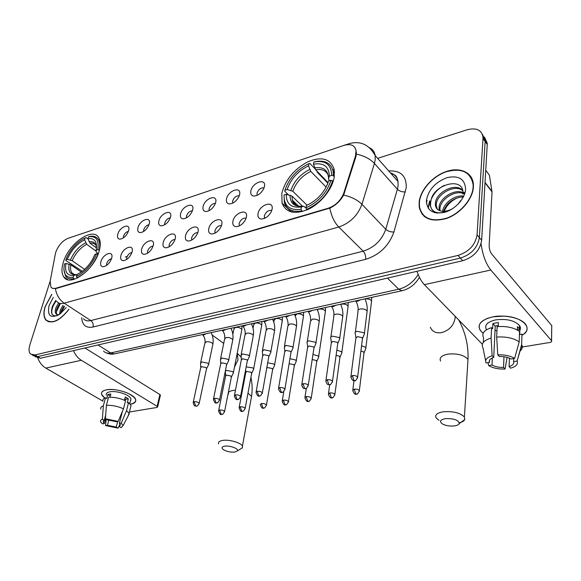 <?xml version="1.0" encoding="UTF-8"?>
<svg xmlns="http://www.w3.org/2000/svg" width="581" height="581" viewBox="0 0 581 581"><rect width="100%" height="100%" fill="white"/><g stroke="black" fill="none" stroke-linecap="round" stroke-linejoin="round"><path stroke-width="0.87" d="M281.814 193.458L282.054 203.06C285.975 212.835 294.828 214.868 308.627 209.16C321.14 203.103 332.441 188.869 334.242 176.907L334.198 169.536C330.633 158.707 321.859 156.122 307.872 161.765C294.073 169.216 285.387 179.776 281.814 193.458M63.264 262.452C61.354 268.763 61.535 273.607 63.816 276.984C69.945 287.384 94.275 269.889 99.14 251.123C100.767 245.364 100.629 240.883 98.734 237.687C92.713 226.503 68.507 243.744 63.264 262.452M111.646 258.371C109.809 263.128 107.027 265.916 103.302 266.737C100.92 266.614 100.121 264.921 100.898 261.653C102.859 254.02 113.411 249.924 111.85 257.492L111.646 258.371M111.559 258.654C109.359 259.191 107.725 260.847 106.664 263.621L106.541 265.452M132.047 252.132C130.202 257.013 127.341 259.852 123.455 260.666C121.008 260.528 120.158 258.814 120.906 255.538C122.867 247.564 134.095 243.562 132.177 251.617L132.047 252.132M131.945 252.474C129.607 252.902 127.871 254.594 126.745 257.55L126.665 259.467M153.21 245.661C151.358 250.665 148.395 253.57 144.342 254.369C141.837 254.209 140.943 252.481 141.655 249.198C143.616 240.854 155.585 236.983 153.246 245.545L153.21 245.661M153.094 246.09C150.61 246.395 148.765 248.116 147.559 251.253L147.538 253.265M175.179 238.951L175.092 239.27C173.131 244.26 170.102 247.114 166.006 247.84C163.45 247.644 162.506 245.901 163.181 242.618C165.077 234.078 177.597 230.141 175.179 238.951M175.034 239.474C172.397 239.641 170.436 241.391 169.158 244.724L169.202 246.816M197.99 231.979L197.765 232.778C195.652 237.687 192.565 240.447 188.498 241.057C185.891 240.825 184.896 239.067 185.528 235.784C187.336 227.12 200.336 223.039 197.99 231.979M197.816 232.625C195.027 232.625 192.95 234.404 191.577 237.949L191.679 240.091M221.71 224.724L221.31 226.053C219.044 230.86 215.892 233.511 211.854 233.998C209.196 233.736 208.165 231.964 208.753 228.689C210.453 219.901 223.968 215.653 221.71 224.724M221.492 225.53C218.543 225.348 216.335 227.142 214.876 230.904L215.057 233.141M246.38 217.185L245.77 219.081C243.345 223.772 240.127 226.299 236.126 226.663C233.431 226.35 232.356 224.571 232.894 221.31C234.492 212.385 248.545 207.969 246.38 217.185M246.119 218.165C243.003 217.781 240.665 219.582 239.096 223.583L239.365 225.893M272.061 209.334L271.211 211.833C268.611 216.393 265.335 218.79 261.37 219.022C258.647 218.659 257.528 216.866 258.022 213.626C259.496 204.577 274.13 199.98 272.061 209.334M271.748 210.518C268.458 209.908 265.982 211.716 264.297 215.965L264.653 218.333M128.597 230.78C126.687 235.661 123.811 238.457 119.969 239.161C117.776 238.944 117.035 237.331 117.754 234.31C119.657 226.728 130.478 222.538 128.75 230.134L128.597 230.78M128.423 231.332C126.179 231.877 124.523 233.533 123.455 236.307L123.332 237.941M149.179 224.084C147.254 229.088 144.284 231.942 140.275 232.632C138.038 232.385 137.254 230.759 137.944 227.745C139.839 219.829 151.336 215.718 149.259 223.787L149.179 224.084M148.99 224.709C146.608 225.145 144.843 226.837 143.71 229.785L143.623 231.499M170.531 217.134L170.509 217.221C168.534 222.327 165.469 225.203 161.315 225.856C159.034 225.588 158.221 223.946 158.874 220.933C160.748 212.719 172.913 208.659 170.531 217.134M170.313 217.853C167.786 218.165 165.912 219.887 164.706 223.024L164.67 224.818M192.674 209.93L192.536 210.431C190.415 215.493 187.285 218.289 183.138 218.826C180.822 218.521 179.965 216.866 180.582 213.866C182.369 205.543 194.991 201.331 192.674 209.93M192.434 210.75C189.755 210.932 187.772 212.682 186.486 216.016L186.494 217.875M215.674 202.442L215.398 203.401C213.118 208.405 209.915 211.114 205.776 211.528C203.43 211.186 202.544 209.523 203.11 206.531C204.802 198.092 217.911 193.72 215.674 202.442M215.398 203.401C212.566 203.423 210.46 205.202 209.087 208.732L209.16 210.663M239.575 194.664L239.14 196.109C236.692 201.048 233.409 203.655 229.284 203.938C226.91 203.553 225.987 201.876 226.517 198.913C228.108 190.357 241.732 185.811 239.575 194.664M239.263 195.782C236.264 195.63 234.034 197.424 232.567 201.171L232.698 203.161M264.435 186.574L263.803 188.542C261.181 193.393 257.811 195.891 253.701 196.044C251.319 195.615 250.367 193.931 250.854 190.996C252.328 182.318 266.49 177.59 264.435 186.574M264.065 187.881C260.905 187.525 258.538 189.341 256.976 193.313L257.172 195.361M55.355 253.89L55.827 252.052C58.434 245.335 62.472 240.774 67.933 238.363L343.981 145.395C350.684 143.485 354.7 145.177 356.044 150.472L355.492 156.013L343.894 192.761C340.967 200.358 335.731 205.521 328.178 208.259L55.878 288.212C53.67 288.822 52.014 288.452 50.932 287.101L50.148 281.386L55.355 253.89M51.738 294.32L45.107 306.63C43.285 312.68 43.575 317.168 45.979 320.109C52.116 324.452 59.778 320.865 68.95 309.332M45.979 320.109L48.71 321.823M419.126 202.246L419.221 207.141C422.227 218.805 431.378 222.559 446.673 218.405C460.457 213.583 472.716 199.247 473.406 187.097L473.421 184.547C472.752 172.426 460.079 166.718 446.31 171.511C432.54 176.159 420.295 190.023 419.126 202.246M423.367 215.181L424.028 216.248M354.679 147.196L356.226 150.682M422.314 214.454L421.828 213.256M34.969 356.618L40.496 358.237L462.716 260.724C473.638 257.209 479.95 250.404 481.649 240.309L487.256 144.408L485.135 141.51L485.142 140.319L482.281 134.08L485.142 140.319L485.135 141.51L479.369 237.578L485.135 141.51L482.993 138.59L483 137.399C481.802 129.962 476.5 127.428 467.109 129.788L377.621 158.352M462.716 260.724L460.37 258.08C471.314 254.529 477.647 247.702 479.369 237.578C477.647 247.702 471.314 254.529 460.37 258.08L37.714 356.611L460.37 258.08L458.002 255.415C468.969 251.834 475.323 244.971 477.066 234.833L482.993 138.59M33.32 355.652L37.714 356.611L32.18 354.991M356.422 152.077L355.964 156.536L343.64 195.078C340.415 200.932 335.818 205.275 329.848 208.114L56.241 288.452L52.646 288.372M50.242 280.892L29.849 344.932C28.6 349.094 28.832 352.122 30.532 354.025L34.918 354.976L458.002 255.415M471.271 177.234L470.327 176.384M428.364 206.306L428.291 208.325L429.62 200.91L428.364 206.306M487.256 144.408L487.27 143.216L484.409 136.985M426.679 200.256L426.374 201.534M51.789 294.444L45.253 306.586C43.452 312.571 43.735 317.015 46.117 319.928C52.188 324.227 59.77 320.676 68.848 309.266M59.48 314.35L60.322 310.022L62.937 305.424M60.606 313.529L61.368 310.697L63.983 306.1M58.383 315.04L56.8 314.43L58.863 314.749M56.8 314.43L55.965 313.776C54.977 312.367 55.028 310.218 56.117 307.32L58.601 302.912M57.127 314.568L57.025 314.452C56.037 313.043 56.081 310.893 57.17 307.995L59.807 303.391M53.292 297.37L49.08 305.526C47.083 316.144 50.736 318.962 60.032 313.965L66.212 307.552M55.747 300.45L52.464 306.231C50.278 313.464 51.869 316.601 57.221 315.65M52.05 314.19C51.106 310.588 52.486 306.151 56.197 300.885M56.306 311.932L60.308 303.718M60.845 313.341L64.462 306.412M130.609 404.158L130.609 404.158C138.169 402.008 137.327 398.406 128.074 393.344C120.303 390.083 113.084 388.907 106.41 389.822C115.568 387.767 134.284 393.991 135.62 399.445C136.303 401.82 134.632 403.396 130.609 404.158M104.812 398.079C100.186 394.361 100.426 391.667 105.546 390.011L106.41 389.822C102.597 390.621 101.007 392.153 101.639 394.405L104.812 398.079M37.852 358.266C39.624 362.697 42.282 365.965 45.826 368.093L102.917 401.159M73.489 350.619C75.305 354.94 77.905 358.157 81.289 360.271L157.131 406.315L159.906 394.564L84.928 347.975M159.906 394.564L160.436 395.109L157.676 406.845L157.015 407.448L129.403 412.016M157.676 406.845L157.131 406.315M160.436 395.109L160.349 395.487M130.551 400.454L130.928 400.302M117.682 421.457L116.244 427.079L107.456 425.299L108.858 419.925M105.589 418.886L104.362 423.571L103.2 422.169L104.268 420.368L105.691 414.957M106.33 395.167C105.865 393.526 107.027 392.415 109.809 391.834C116.461 390.359 129.984 394.862 130.957 398.827L130.42 400.977M102.939 401.217C102.467 399.699 103.309 398.573 105.481 397.825L106.737 398.559L107.79 394.579L109.177 394.216L110.84 394.02L109.998 397.208M122.424 411.333L119.337 423.433L121.255 423.135L126.542 410.593L128.575 402.553L127.319 402.771L128.321 398.784L125.3 396.983L124.465 400.258M108.531 397.273C114.21 397.019 119.882 398.181 125.54 400.752L123.492 408.813L118.161 421.385L116.251 421.683L107.34 419.874L105.415 418.785L106.403 405.32L108.531 397.273M128.575 402.553L131.066 405.407L130.456 407.826M105.481 397.825L103.345 405.858L102.343 419.286L104.268 420.368M100.811 409.184C100.324 407.688 101.174 406.577 103.345 405.858M106.403 405.32C112.104 405.088 117.798 406.257 123.492 408.813M126.542 410.593L129.062 413.411L128.067 416.09M104.362 423.571L102.496 423.869L100.803 422.155C100.099 420.884 100.615 419.925 102.343 419.286M105.415 418.785L118.161 421.385M121.255 423.135L123.121 425.517L121.182 427.667L119.308 426.607L119.962 424.028M119.337 423.433L120.434 424.762L119.308 426.607M116.244 427.079L118.117 428.132L119.817 424.595M118.117 428.132L105.589 425.59L107.456 425.299M106.141 419.199L105.589 425.59M125.162 400.578L125.489 399.292L124.835 398.784M107.79 394.579L110.303 396.053M125.489 399.292L128.321 398.784M471.866 178.345L471.009 177.423M473.123 187.176L473.13 184.642C470.661 171.976 461.721 167.677 446.295 171.751C432.671 176.348 420.55 190.074 419.395 202.173L419.489 207.003C422.467 218.55 431.523 222.269 446.658 218.158C460.297 213.394 472.433 199.196 473.123 187.176M442.649 211.252L442.657 211.23C443.477 203.365 454.836 194.548 463.747 196.131M439.236 210.475L439.069 207.039C439.839 198.063 454.458 188.607 462.926 192.558M439.977 210.75L439.97 208.092C440.754 199.508 454.233 190.227 462.926 193.32M452.831 208.499C448.43 211.172 444.632 212.036 441.437 211.092C445.097 211.709 448.975 210.794 453.064 208.347M457.799 204.461L460.733 200.481L459.687 202.355M441.437 211.092C437.842 210.482 435.823 208.426 435.372 204.911L435.438 202.805C436.316 192.093 455.765 182.165 462.65 190.394M437.399 209.283L436.28 205.979L436.353 203.866C437.181 193.655 455.25 183.807 462.723 190.735M463.391 196.872L459.222 197.402C451.081 199.711 445.917 204.345 443.717 211.295M463.565 192.841L464.48 193.357M463.231 193.422L464.604 194.003M463.943 192.18L464.655 193.865M437.42 213.133C433.353 212.08 431.037 209.48 430.485 205.34L430.02 204.802C431.828 212.777 437.98 214.781 448.488 210.809L452.693 208.594M426.439 200.205C426.607 210.329 432.554 214.396 444.298 212.421C454.894 209.676 465.047 198.68 465.606 189.275C465.011 179.108 458.867 175.215 447.188 177.597C435.51 182.02 428.596 189.559 426.439 200.205M462.875 194.047C464.727 175.382 432.337 184.664 430.935 201.2M443.862 212.457C445.852 206.248 450.268 201.418 457.109 197.961M424.261 216.03L425.002 217.025M460.849 200.823L460.21 201.781M430.485 205.34L430.782 201.164M431.654 198.462C434.181 192.914 438.357 188.549 444.189 185.375M435.031 212.762L434.741 212.094M430.02 204.802L430.238 201.048M434.82 212.711L434.421 211.912M234.601 452.083L237.389 450.921C239.111 448.793 230.112 445.351 224.862 446.164C221.753 446.716 221.187 447.828 223.162 449.505C226.394 451.473 230.207 452.33 234.601 452.083M218.652 443.826C217.998 442.068 219.422 440.921 222.922 440.383C229.546 439.359 241.18 442.824 242.415 446.15L242.371 447.82L240.106 449.229M81.296 272.053L70.911 264.849L65.994 263.454C64.506 271.893 67.076 275.888 73.714 275.445L73.112 277.42L74.303 279.272M82.342 271.291L65.827 260.513L66.728 257.536C70.831 249.191 76.372 242.945 83.352 238.806L86.133 237.593L88.08 239.016M72.959 273.607L72.937 274.029M99.206 249.939C100.135 245.472 99.823 241.965 98.283 239.416C96.431 236.634 93.505 235.661 89.496 236.482L88.537 236.779C96.163 235.763 99.249 240.047 97.79 249.641L99.424 250.099M98.066 254.246L96.54 253.868C92.009 264.58 85.342 272.09 76.518 276.403L76.997 277.769C86.249 273.281 93.243 265.415 97.964 254.173M76.997 277.769L77.382 278.03M63.881 269.599L65.624 276.164C67.367 278.488 70.025 279.359 73.584 278.778M65.994 263.454L64.476 263.934C62.697 273.498 65.58 277.994 73.112 277.42M97.79 249.641L96.177 250.15C97.419 241.689 94.681 237.869 87.963 238.675L88.537 236.779M76.518 276.403L77.12 274.421L81.013 272.249C85.654 268.996 89.554 264.624 92.699 259.126L94.928 254.376L96.54 253.868M87.963 238.675L90.077 243.243L96.519 247.927M98.233 253.817L96.286 252.118L96.177 250.15M73.714 275.445L77.041 274.675M85.175 237.898L84.601 239.786C77.041 243.7 71.274 250.208 67.287 259.322L65.769 259.801M96.206 251.217L86.714 244.332L84.601 239.786M67.287 259.322L72.189 260.716L84.608 269.388M454.153 425.946C456.964 425.575 458.663 424.791 459.259 423.593C458.685 420.078 454.124 418.422 445.583 418.61C440.057 419.722 439.069 421.537 442.628 424.072C445.91 425.706 449.752 426.323 454.153 425.946M438.989 420.346L436.113 417.906C434.646 414.885 437.115 412.837 443.521 411.762C453.333 411.123 460.297 412.873 464.408 417.005L464.756 419.555C464.088 420.993 462.287 422.075 459.353 422.794M302.193 211.6L301.009 209.298C289.512 210.685 283.862 205.921 284.065 194.991L286.28 194.294C286.215 203.931 291.255 208.165 301.408 206.996L303.616 206.197L306.085 208.049M302.57 206.349L291.952 196.058L286.28 194.294M317.001 171.184L317.197 172.172L327.887 183.197M334.511 172.049L333.283 171.366M334.322 170.24L332.659 169.456M292.054 210.642L292.846 212.305M333.414 175.752L333.116 171.192C330.836 162.883 324.685 159.739 314.662 161.75L313.842 162.005C325.367 159.993 331.323 164.452 331.715 175.382L333.414 175.752L334.278 176.66M333.218 181.243L330.945 180.277C326.842 192.841 318.533 202.014 306.005 207.802L306.528 209.472C319.681 203.452 328.388 193.843 332.652 180.647M306.528 209.472L306.986 209.915M284.065 194.991L284.341 202.529C286.716 209.596 292.446 212.406 301.524 210.961M331.715 175.382L329.354 176.13C328.94 166.5 323.646 162.52 313.464 164.183L313.842 162.005M306.005 207.802L306.405 205.5C317.466 200.292 324.852 192.129 328.577 181.018L330.945 180.277M301.408 206.996L301.009 209.298M313.464 164.183L315.665 169.805L328.083 182.623M329.703 180.662L328.744 179.623L328.548 178.447L329.354 176.13M327.495 184.213L327.699 183.69M288.365 194.751L284.683 191.193L284.959 190.227C289.026 178.28 297.029 169.412 308.954 163.624L309.782 163.37L314.902 168.657M308.954 163.624L308.576 165.796C297.995 170.996 290.856 178.904 287.167 189.522L284.959 190.227M326.144 187.133L310.777 171.402L308.576 165.796M287.167 189.522L292.817 191.287L307.08 205.209M233.068 373.605L233.482 372.755L232.589 371.629L226.75 370.417L225.326 371.157M231.325 377.309L230.86 375.987L226.634 375.115L225.573 376.176L218.717 410.353M253.323 369.894L253.752 368.986L252.895 367.889L246.184 366.887M251.609 373.648L251.174 372.312L246.889 371.419L245.77 372.552L239.205 407.194M274.254 366.059L274.704 365.086L273.883 364.026L267.688 362.798M272.576 369.857L272.169 368.514L267.819 367.606L266.752 368.078M295.896 362.086L296.361 361.055L295.584 360.024L289.934 358.673M294.247 365.943L293.877 364.585L289.098 363.742M318.286 357.983L318.766 356.879L318.032 355.884L312.963 354.468M316.674 361.89L316.34 360.518L312.193 359.53M341.468 353.727L341.962 352.558L341.272 351.607L336.82 350.169M339.892 357.693L339.587 356.313L336.108 355.267M365.478 349.319L365.979 348.077L365.34 347.169L361.556 345.76M363.938 353.342L363.67 351.948L360.91 350.931M208.296 365.238L208.732 364.381L207.766 363.176L201.868 361.941L200.467 363.423M206.495 368.942L206.633 368.26L205.979 367.555L201.716 366.669L200.699 367.722L193.291 402.037M228.318 361.36L228.776 360.445L227.846 359.254L221.862 358.005L220.381 359.581M226.546 365.108L226.692 364.381L226.067 363.706L221.739 362.798L220.664 363.931L213.539 398.704M249.024 357.344L249.496 356.364L248.61 355.209L242.524 353.938L240.962 355.616M247.274 361.15L247.477 360.554L246.831 359.726L242.43 358.804L241.297 360.009L234.484 395.269M270.434 353.197L270.92 352.144L270.078 351.018L263.897 349.726L262.242 351.52M268.712 357.046L268.923 356.414L268.306 355.608L263.839 354.671L262.641 355.957L256.156 391.703M292.584 348.898L293.093 347.779L292.294 346.69L286.019 345.368L284.262 347.278M290.907 352.805L291.117 352.13L290.536 351.345L285.997 350.394L284.726 351.766L278.597 388.021M315.527 344.446L316.057 343.248L315.301 342.202L308.918 340.858C307.298 341.236 306.681 341.918 307.066 342.899M313.885 348.404L314.103 347.685L313.551 346.937L308.939 345.964L307.596 347.423L301.851 384.208M339.304 339.827L339.841 338.556L339.137 337.554L332.652 336.181C330.916 336.595 330.255 337.314 330.683 338.36M337.699 343.843L337.917 343.08L337.401 342.362L332.71 341.374L331.286 342.935L325.956 380.25M363.953 335.034L364.505 333.683L363.851 332.731L357.257 331.337C355.398 331.78 354.7 332.55 355.165 333.661M362.384 339.115L362.13 337.619L357.359 336.61L355.848 338.28L350.968 376.147M483.145 333.269C476.551 327.524 478.054 322.52 487.648 318.257L492.899 316.841L503.676 316.129C522.726 316.645 534.077 328.715 522.37 335.048C527.163 331.983 528.311 328.49 525.805 324.568C521.673 318.206 505.201 314.321 492.899 316.841C481.3 319.652 477.081 324.147 480.226 330.328L483.145 333.269M416.991 271.291C418.952 277.086 421.414 281.545 424.37 284.661L482.346 344.235M481.061 243.759C482.608 254.986 485.854 263.745 490.8 270.02L551.522 340.691L551.732 325.571L491.635 253.926C489.979 251.617 489.158 248.748 489.158 245.335L492.027 191.861L485.019 182.783M551.732 325.571L551.58 340.764C551.986 341.563 551.405 342.122 549.844 342.463L521.172 347.206M551.797 325.643L551.783 326.566M485.745 170.335L489.391 175.135L492.027 191.861M503.981 356.734L503.538 367.461C498.919 367.533 495.07 366.713 491.998 365.013L492.339 357.947M489.558 360.227L489.449 362.442C488.752 360.336 490.182 358.659 493.734 357.409L495.223 326.108L498.295 325.353M496.958 330.945L495.027 330.204M486.457 329.696C484.162 325.178 487.241 321.91 495.687 319.884C506.603 318.555 514.541 320.436 519.501 325.527C520.634 327.183 520.743 328.817 519.828 330.429M483.319 342.354L483.574 337.757C481.409 333.429 484.089 330.059 491.606 327.64L492.644 328.744L492.891 323.595L495.542 322.971L498.425 322.578L498.244 326.537M513.713 358.586L513.604 361.629L517.09 361.084L521.644 344.569L521.97 334.14L519.69 334.54L519.864 329.376L517.431 326.653L517.315 329.986M520.336 327.306L519.414 328.047M497.154 326.631C506.494 325.985 513.953 327.582 519.537 331.424L519.189 341.875L514.606 358.448L511.106 359C507.997 357.25 504.083 356.414 499.348 356.502L497.772 354.868L496.675 337.067L497.154 326.631M521.97 334.14L521.811 339.13M491.606 327.64L491.09 338.04L492.151 355.783L493.734 357.409M485.622 360.816L483.014 347.997C480.836 343.727 483.53 340.408 491.09 338.04M496.675 337.067C506.066 336.464 513.575 338.069 519.189 341.875M521.644 344.569L521.84 344.947C522.835 347.256 522.152 349.37 519.792 351.294M489.449 362.442L486.065 362.98C484.699 359.908 486.725 357.504 492.151 355.783M497.772 354.868C504.686 354.584 510.3 355.775 514.606 358.448M517.09 361.084C518.245 364.193 516.088 366.56 510.612 368.18L509.094 366.604L509.421 358.15M513.604 361.629C514.185 363.75 512.682 365.413 509.094 366.604M503.538 367.461L505.063 369.029L507.075 357.351M505.063 369.029C498.36 369.269 492.877 368.107 488.621 365.543L491.998 365.013M488.033 362.667L488.621 365.543M492.891 323.595L495.223 326.108M517.322 329.826L519.864 329.376M55.878 288.212L56.241 288.452M343.894 192.761L344.388 193.277M355.492 156.013L355.964 156.536M388.704 170.937C400.701 170.327 406.547 175.905 406.235 187.656L393.911 232.001C388.929 245.792 379.524 254.899 365.689 259.315L93.069 327.016C85.944 328.316 82.168 325.186 81.725 317.625M356.422 154.125C364.142 155.788 370.148 158.896 374.425 163.435L397.389 189.246L398.087 185.847L398.007 181.504C397.15 177.074 394.622 174.198 390.417 172.884M369.494 147.705C372.661 149.215 374.556 151.837 375.181 155.577L375.188 159.978L374.425 163.435L361.956 204.301C357.707 215.558 349.973 223.14 338.752 227.033L64.171 303.188C59.458 299.89 56.524 295.039 55.377 288.634M346.726 144.713L349.261 143.616C360.503 140.638 369.146 144.625 375.181 155.577L398.007 181.504C397.15 177.648 396.22 175.636 395.233 175.477C394.891 174.91 393.497 174.285 391.049 173.603M329.848 208.114C331.41 216.147 334.38 222.458 338.752 227.033L363.198 251.181C374.237 247.586 381.761 240.294 385.762 229.292L397.389 189.246C399.488 191.222 402.154 192.108 405.385 191.912M343.64 195.078C351.447 196.85 357.555 199.922 361.956 204.301L385.762 229.292C387.926 231.209 390.643 232.109 393.911 232.001M83.482 318.766C85.16 320.727 87.608 321.329 90.81 320.567L64.171 303.188C60.961 304.023 58.543 303.471 56.916 301.517M70.57 237.476L68.347 238.217M34.918 354.976L40.496 358.237M477.066 234.833L481.649 240.309M93.069 327.016C93.585 324.329 92.837 322.179 90.81 320.567L363.198 251.181C365.064 253.367 365.892 256.076 365.689 259.315M103.534 351.091C105.248 352.943 107.623 353.56 110.666 352.936L98.044 344.947M115.423 353.655L114.37 353.887L110.666 352.936L398.711 289.222L387.418 278.117M402.793 290.536L401.878 290.754L398.711 289.222C406.838 287.137 413.323 282.235 418.175 274.508M81.289 360.271L45.826 368.093M427.035 200.336L426.447 203.11M235.45 390.272L232.64 390.512C229.204 391.18 227.788 392.48 228.384 394.397M225.428 372.45L225.065 372.457M251.13 398.697L251.544 396.416L247.985 393.17M242.262 391.071L241.623 390.926M237.179 353.379L238.021 359.821L234.47 367.163M70.911 264.849C70.228 268.277 70.541 270.935 71.833 272.838L73.562 274.348M96.519 247.862C96.003 243.148 93.497 241.1 89.009 241.718M69.146 264.123C67.933 271.443 70.207 274.951 75.973 274.639M95.981 245.24C94.667 243.49 92.699 242.829 90.077 243.243M85.639 242.822C79.031 246.3 73.961 252.023 70.432 259.983M86.714 244.332C80.403 247.666 75.566 253.127 72.189 260.716M467.763 363.147L467.995 359.407C464.045 354.984 457.312 353.233 447.798 354.149C441.575 355.463 439.163 357.758 440.558 361.033M455.134 316.267L455.134 317.923C453.797 325.556 449.215 330.473 441.386 332.673C435.903 333.414 432.22 331.613 430.339 327.256M291.952 196.058L292.374 200.191L296.201 205.442M328.548 178.447C328.098 170.095 323.45 166.58 314.611 167.894M290.035 195.114C290.101 203.473 294.545 207.185 303.362 206.255M328.33 175.578C326.304 170.64 322.085 168.715 315.665 169.805M309.717 169.499C300.471 174.104 294.204 181.054 290.907 190.336M310.777 171.402C301.967 175.803 295.983 182.434 292.817 191.287M224.469 412.118L224.586 411.493C223.257 413.868 222.363 414.819 221.906 414.34L221.027 414.079L219.654 409.99L218.594 410.978C219.611 414.05 220.715 415.168 221.906 414.34L222.232 414.282M241.66 330.567L241.856 329.572C240.592 327.858 238.435 327.147 235.378 327.423L233.911 329.035L232.85 334.3M231.463 376.641L224.586 411.493C223.598 410.389 221.957 409.888 219.654 409.99M245.051 408.966L245.167 408.305C243.86 410.731 242.952 411.711 242.451 411.239L241.587 410.97L240.207 406.809L239.081 407.862C240.171 410.97 241.289 412.096 242.451 411.239L242.778 411.181M261.552 326.253L261.748 325.193C260.477 323.479 258.298 322.767 255.226 323.065L253.686 324.779L253.033 328.229M251.747 372.937L245.167 408.305C244.165 407.194 242.517 406.693 240.207 406.809M266.33 405.705L266.447 405.001C265.154 407.499 264.239 408.501 263.701 408.029L262.844 407.753L261.45 403.519L260.266 404.637C261.428 407.768 262.568 408.901 263.701 408.029L264.021 407.971M282.097 321.794L282.293 320.676C281.001 318.954 278.815 318.25 275.721 318.562L274.101 320.385L273.789 322.128M272.707 369.109L266.447 405.001C265.444 403.882 263.774 403.388 261.45 403.519M288.35 402.328L288.466 401.58C287.065 404.354 286.142 405.393 285.685 404.703L284.835 404.42L283.434 400.113L282.184 401.304C283.397 404.456 284.567 405.589 285.685 404.703L285.997 404.652M303.318 317.19L303.507 315.999C302.207 314.277 300.007 313.587 296.898 313.914L295.177 315.926M294.378 365.144L288.466 401.58C287.45 400.462 285.772 399.975 283.434 400.113M311.155 398.827L311.263 398.043C309.905 400.883 308.969 401.958 308.446 401.268L307.61 400.977L306.202 396.583L304.865 397.854C306.151 401.021 307.342 402.161 308.446 401.268L308.751 401.21M325.251 312.425L325.44 311.169C324.125 309.448 321.903 308.765 318.787 309.107L317.32 309.775M316.798 361.048L311.263 398.043C310.239 396.925 308.547 396.438 306.202 396.583M334.772 395.203L334.881 394.368C333.545 397.288 332.593 398.399 332.027 397.702L331.199 397.404L329.783 392.93L328.367 394.288C329.71 397.469 330.93 398.61 332.027 397.702L332.317 397.651M347.939 307.494L348.121 306.165C346.792 304.451 344.555 303.776 341.425 304.139L340.669 304.371M340.008 356.799L334.881 394.368C333.85 393.25 332.143 392.771 329.783 392.93M359.261 391.449L359.363 390.563C358.056 393.562 357.09 394.71 356.465 394.012L355.652 393.7L354.228 389.147L352.725 390.592C354.134 393.787 355.383 394.927 356.465 394.012L356.749 393.962M371.412 302.389L371.586 300.987C370.286 299.309 368.078 298.641 364.962 298.975M364.055 352.398L359.363 390.563C358.317 389.444 356.603 388.972 354.228 389.147M199.072 403.889L199.203 403.258C197.845 405.625 196.944 406.569 196.509 406.09L195.565 405.821L194.17 401.689L193.153 402.669C194.599 407.695 195.586 405.509 196.509 406.09L196.872 406.025M212.726 344.983L212.936 343.996C211.607 342.267 209.371 341.519 206.226 341.773L204.817 343.306L200.67 362.479M206.03 333.763L203.749 334.976L202.195 334.605M206.633 368.26L199.203 403.258C198.179 402.103 196.501 401.58 194.17 401.689M219.415 400.57L219.538 399.902C218.216 402.321 217.309 403.294 216.815 402.822L215.885 402.546L214.476 398.341L213.401 399.387C214.447 402.531 215.587 403.672 216.815 402.822L217.178 402.749M232.596 340.807L232.807 339.762C231.463 338.019 229.212 337.285 226.053 337.554L224.571 339.188L220.584 358.571M225.9 329.398L223.554 330.633L221.935 330.269M226.692 364.381L219.538 399.902C218.514 398.733 216.822 398.217 214.476 398.341M240.447 397.135L240.578 396.424C239.263 398.907 238.348 399.91 237.825 399.438L236.895 399.147L235.479 394.869L234.339 395.988C235.443 399.154 236.605 400.302 237.825 399.438L238.174 399.365M253.127 336.493L253.338 335.382C251.98 333.632 249.714 332.898 246.54 333.189L244.971 334.932L241.166 354.541M246.431 324.888L244.013 326.152L242.328 325.788M247.419 360.373L240.578 396.424C239.539 395.254 237.84 394.739 235.479 394.869M262.227 393.584L262.351 392.821C261.058 395.37 260.128 396.409 259.562 395.93L258.647 395.639L257.216 391.282L256.018 392.473C257.187 395.668 258.371 396.823 259.562 395.93L259.91 395.864M274.348 332.027L274.559 330.85C273.193 329.093 270.913 328.374 267.718 328.679L266.062 330.538L262.452 350.379M267.652 320.225L265.168 321.518L263.418 321.162M268.858 356.226L262.351 392.821C261.305 391.645 259.591 391.136 257.216 391.282M284.777 389.895L284.908 389.088C283.622 391.71 282.686 392.785 282.083 392.306L281.175 392.001L279.73 387.563L278.459 388.834C279.693 392.044 280.899 393.199 282.083 392.306L282.417 392.24M296.31 327.415L296.513 326.159C295.133 324.401 292.839 323.69 289.628 324.016L287.878 325.999L284.472 346.073M289.614 315.41L287.05 316.732L285.227 316.369M291.052 351.933L284.908 389.088C283.848 387.912 282.126 387.404 279.73 387.563M308.148 386.075L308.271 385.218C306.899 388.137 305.94 389.248 305.41 388.544L304.517 388.231L303.064 383.714L301.713 385.072C303.5 390.243 304.371 387.919 305.41 388.544L305.737 388.486M319.034 322.629L319.238 321.3C317.836 319.543 315.527 318.838 312.302 319.187L310.45 321.3L307.269 341.613M312.338 310.414L309.702 311.765L307.799 311.416M314.023 347.482L308.271 385.218C307.204 384.041 305.468 383.54 303.064 383.714M332.383 382.116L332.506 381.201C331.155 384.208 330.19 385.356 329.601 384.644L328.723 384.324L327.263 379.713L325.825 381.172C327.691 386.365 328.592 384.026 329.601 384.644L329.921 384.586M342.572 317.669L342.768 316.26C341.352 314.517 339.028 313.82 335.789 314.183L335.549 314.241C333.995 314.699 333.429 315.439 333.828 316.442L330.88 337.002M335.883 305.243L333.167 306.63L331.177 306.281M337.83 342.87L332.506 381.201C331.431 380.025 329.681 379.531 327.263 379.713M357.54 377.999L357.649 377.033C356.335 380.127 355.354 381.318 354.708 380.606L353.844 380.264L352.369 375.573L350.844 377.12C352.311 380.395 353.597 381.55 354.708 380.606L355.013 380.54M366.967 312.527L367.148 311.046C365.725 309.303 363.379 308.62 360.126 309.005L359.879 309.063C358.216 309.557 357.605 310.341 358.049 311.409L355.354 332.223M360.278 299.89L357.475 301.307L355.405 300.958M362.515 338.084L357.649 377.033C356.567 375.863 354.802 375.37 352.369 375.573M490.8 270.02L424.37 284.661M485.041 182.412L492.005 191.447M291.517 212.043L282.054 203.06M67.788 279.672L63.816 276.984M254.187 196.073L253.701 196.044M264.878 218.224L264.355 217.752M347.423 144.233L344.206 145.315M483 137.399L487.27 143.216M127.159 256.453L125.242 257.034M419.431 277.304C415.226 284.487 409.38 288.968 401.878 290.754L114.37 353.887C112.859 353.996 111.305 354.955 105.851 352.703M57.025 314.452L55.965 313.776M103.2 422.169L103.563 420.789M129.766 403.563L130.957 398.827M129.062 413.411L131.066 405.407M123.121 425.517L129.2 413.933M473.442 185.041L473.13 184.642M439.904 210.199L439.004 209.145M436.28 205.979L435.372 204.911M237.389 450.921L242.371 447.82M250.912 377.418C252.314 383.867 252.524 390.2 251.544 396.416L242.415 446.15M212.152 335.026L223.7 343.4M74.353 274.566L71.833 272.838C72.255 274.072 73.693 274.653 76.147 274.588M99.917 240.621L98.283 239.416M237.208 353.226L241.195 357.213M459.259 423.593L464.756 419.555M458.779 320.015C465.483 332.514 468.555 345.644 467.995 359.407L464.408 417.005M419.286 277.558L419.852 278.139M298.67 206.262L292.374 200.191C292.73 202.747 294.828 207.17 303.435 206.233M334.533 172.688L333.116 171.192M233.417 372.537L241.856 329.572L242.045 325.854M225.617 375.617L225.406 372.13M234.085 328.069L234.121 327.59M231.507 376.793L233.482 372.755M253.679 368.753L261.748 325.193L261.908 321.489M245.807 371.963L245.647 369.719M253.853 323.762L253.89 323.254M251.798 373.104L253.752 368.986M274.624 364.846L282.293 320.676L282.424 316.986M274.261 319.31L274.29 318.773M272.765 369.276L274.704 365.086M296.274 360.808L303.507 315.999L303.609 312.331M295.344 314.72L295.366 314.139M294.444 365.326L296.361 361.055M282.308 400.556L283.811 391.485M318.671 356.618L325.44 311.169L325.513 307.523M316.87 361.229L318.766 356.879M304.989 397.063L306.34 388.268M341.853 352.282L348.121 306.165L348.164 302.548M340.088 356.995L341.962 352.558M328.483 393.453L329.725 384.637M365.863 347.794L371.586 300.987L371.6 297.399M364.134 352.602L365.979 348.077M352.841 389.706L353.989 380.628M205.006 342.362C205.318 339.616 204.57 337.133 202.762 334.91M211.114 332.644C212.973 336.363 213.583 340.146 212.936 343.996L208.666 364.156M200.75 367.156L200.59 363.655M206.683 368.427L208.732 364.381M224.753 338.178C224.985 335.252 224.237 332.71 222.494 330.567M230.926 328.294C232.792 332.049 233.417 335.876 232.807 339.762L228.703 360.198M220.715 363.321L220.511 359.828M226.743 364.556L228.776 360.445M245.153 333.864C245.32 330.771 244.557 328.178 242.88 326.079M251.399 323.799C253.265 327.597 253.912 331.46 253.338 335.382L249.416 356.109M241.347 359.363L241.1 355.87M247.477 360.554L249.496 356.364M266.236 329.405C266.374 326.261 265.611 323.602 263.941 321.431M272.569 319.151C274.428 322.992 275.096 326.892 274.559 330.85L270.833 351.883M262.685 355.267L262.401 351.781M268.923 356.414L270.92 352.144M288.045 324.801C288.161 321.613 287.384 318.889 285.729 316.63M294.465 314.343C296.325 318.228 297.007 322.172 296.513 326.159L292.998 347.503M284.755 351.033L284.429 347.554M291.117 352.13L293.093 347.779M310.61 320.037C310.697 316.798 309.913 314.001 308.264 311.648M317.124 309.368C318.984 313.297 319.688 317.277 319.238 321.3L315.948 342.957M307.618 346.654L307.247 343.182M314.103 347.685L316.057 343.248M333.973 315.105C334.031 311.808 333.24 308.939 331.598 306.492M340.589 304.212C342.449 308.191 343.175 312.208 342.768 316.26L339.725 338.251M331.301 342.115L330.88 338.658M337.917 343.08L339.841 338.556M358.179 310C358.201 306.645 357.402 303.696 355.775 301.147M364.912 298.874C366.764 302.89 367.504 306.95 367.148 311.046L364.381 333.371M355.848 337.416L355.376 333.966M362.609 338.302L364.505 333.683M492.027 191.636L485.026 182.565M519.399 328.606L519.501 325.527M517.112 360.997L521.84 344.947"/></g></svg>
